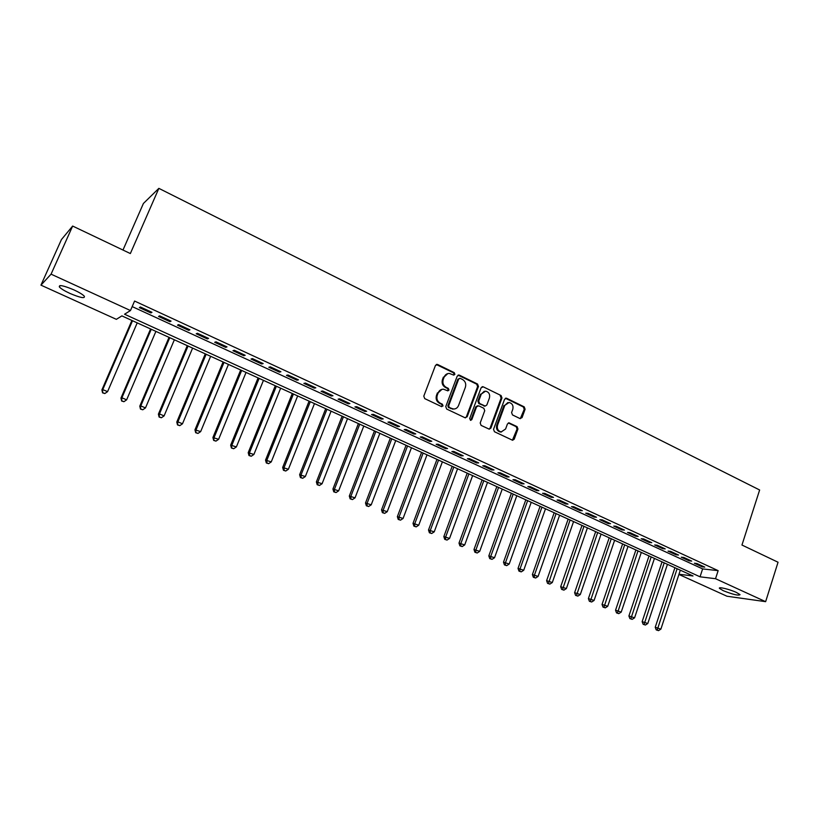 <?xml version="1.0" encoding="UTF-8"?>
<svg xmlns="http://www.w3.org/2000/svg" width="819" height="819" viewBox="0 0 819 819"><rect width="100%" height="100%" fill="white"/><g stroke="black" fill="none" stroke-linecap="round" stroke-linejoin="round"><path stroke-width="1.23" d="M454.903 374.355L454.258 372.645L437.674 364.527L435.452 365.458L423.792 396.15L424.723 398.618L441.482 406.572L443.028 405.907L442.383 404.187L440.223 403.163C437.305 401.382 436.312 398.761 437.254 395.311L438.226 392.751C439.291 390.315 441.072 389.138 443.56 389.23L447.819 390.858L448.976 390.09L448.341 388.38L446.191 387.346C443.284 385.544 442.301 382.934 443.233 379.494L444.195 376.945C445.239 374.559 446.979 373.403 449.416 373.464L453.767 375.122L454.903 374.355M453.624 375.092L454.105 374.498L453.46 372.788L436.292 364.516M441.687 406.654L442.24 405.999L441.595 404.289L439.434 403.265L440.223 403.163M447.665 390.837L448.188 390.202L447.543 388.493L445.403 387.459L446.191 387.346M723.187 590.653L719.491 588.4C717.843 586.465 729.637 589.26 736.394 592.434L740.048 594.666C738.543 595.853 732.933 594.512 723.187 590.653M69.943 293.427C64.527 290.909 61.015 288.769 59.398 286.988C58.61 284.521 63.442 285.493 73.915 289.885C79.32 292.414 82.801 294.543 84.357 296.283C85.084 298.72 80.282 297.768 69.943 293.427M519.983 418.56L522.061 417.608L525.102 409.244L524.221 406.869L506.705 398.3L504.596 399.232L493.55 429.33L494.441 431.726L512.581 440.264L514.24 439.168L517.936 428.992L517.055 426.617L509.06 422.87L507.432 423.955L505.589 429.013L501.167 431.941C497.993 430.989 496.785 428.736 497.553 425.174L504.811 405.374L509.09 402.477C512.315 403.388 513.554 405.651 512.796 409.254L511.599 412.541L512.479 414.926L519.983 418.56M678.982 574.252L693.007 575.962L121.888 315.888L116.349 319.338L40.95 285.145L61.435 239.568L72.645 226.054L130.354 253.552L158.855 188.36L759.633 489.987L741.953 545.034L778.05 562.233L765.632 601.668L726.975 596.232L678.91 574.436M72.645 226.054L51.065 274.16L130.467 310.544L124.56 314.23L700.04 576.811L715.53 578.705L765.632 601.668M132.187 306.593L702.62 568.908L718.14 570.648L134.582 301.054L130.467 310.544M718.14 570.648L715.53 578.705M478.45 386.455L477.549 384.039L459.418 375.163L457.227 376.095L445.761 406.603L446.683 409.05L464.997 417.741L467.168 416.779L478.45 386.455L477.62 386.578L476.719 384.162L458.077 375.143M483.261 386.834L501.085 395.546L501.975 397.952L490.909 428.071L489.24 429.166L481.101 425.389L480.2 422.973L484.735 410.688L483.834 408.282L478.736 405.825L476.576 406.767L471.826 419.594L470.649 420.362L469.676 418.57L481.111 387.766L483.261 386.834L501.085 395.546M151.965 312.315L140.387 306.982L139.363 307.606L150.901 312.919L151.965 312.315M171.069 321.12L159.633 315.847L158.548 316.441L169.942 321.693L171.069 321.12M189.936 329.822L178.644 324.611L177.488 325.163L188.749 330.354L189.936 329.822M208.579 338.411L197.42 333.272L196.202 333.783L207.33 338.912L208.579 338.411M226.996 346.898L215.97 341.82L214.691 342.301L225.686 347.369L226.996 346.898M245.188 355.282L234.295 350.266L232.965 350.716L243.816 355.712L245.188 355.282M263.155 363.564L252.406 358.609L251.013 359.029L261.732 363.974L263.155 363.564M280.917 371.754L270.29 366.851L268.837 367.24L279.443 372.123L280.917 371.754M298.474 379.842L287.971 375L286.466 375.358L296.939 380.18L298.474 379.842M315.817 387.837L305.436 383.057L303.88 383.384L314.23 388.145L315.817 387.837M332.964 395.741L322.696 391.011L321.089 391.308L331.326 396.017L332.964 395.741M349.908 403.552L339.762 398.873L338.104 399.15L348.218 403.798L349.908 403.552M366.656 411.271L356.623 406.654L354.924 406.889L364.916 411.496L366.656 411.271M383.21 418.908L373.3 414.332L371.539 414.547L381.429 419.103L383.21 418.908M399.57 426.443L389.772 421.928L387.971 422.113L397.747 426.617L399.57 426.443M415.755 433.906L406.07 429.443L404.217 429.596L413.882 434.05L415.755 433.906M431.756 441.277L422.174 436.865L420.28 436.998L429.832 441.4L431.756 441.277M447.573 448.577L438.104 444.205L436.169 444.307L445.608 448.658L447.573 448.577M463.216 455.784L453.849 451.464L451.873 451.545L461.21 455.845L463.216 455.784M478.685 462.909L469.42 458.64L467.403 458.701L476.638 462.95L478.685 462.909M493.98 469.963L484.817 465.745L482.76 465.776L491.902 469.983L493.98 469.963M509.111 476.934L500.051 472.768L497.952 472.768L506.992 476.934L509.111 476.934M524.078 483.834L515.12 479.709L512.981 479.688L521.918 483.804L524.078 483.834M538.882 490.663L530.016 486.578L527.846 486.537L536.68 490.612L538.882 490.663M553.521 497.409L544.758 493.366L542.547 493.304L551.289 497.338L553.521 497.409M568.007 504.084L559.336 500.092L557.094 500.01L565.745 503.992L568.007 504.084M582.34 510.687L573.761 506.736L571.478 506.633L580.036 510.575L582.34 510.687M596.519 517.229L588.022 513.318L585.718 513.196L594.184 517.096L596.519 517.229M610.544 523.689L602.139 519.819L599.795 519.676L608.179 523.536L610.544 523.689M624.426 530.088L616.113 526.259L613.738 526.095L622.03 529.913L624.426 530.088M638.165 536.425L629.934 532.637L627.528 532.452L635.739 536.23L638.165 536.425M651.75 542.69L643.611 538.933L641.175 538.738L649.293 542.475L651.75 542.69M665.202 548.894L657.155 545.178L654.688 544.963L662.725 548.658L665.202 548.894M678.521 555.026L670.546 551.351L668.048 551.115L676.003 554.78L678.521 555.026M691.697 561.097L683.804 557.463L681.285 557.207L689.158 560.841L691.697 561.097M694.379 563.237L702.17 566.83L704.739 567.117L696.928 563.513L694.379 563.237M158.855 188.36L143.397 203.491L122.983 250.041M40.95 285.145L51.065 274.16M702.62 568.908L700.04 576.811M150.901 312.919L151.29 312.008M169.942 321.693L170.332 320.782M188.749 330.354L189.128 329.443M207.33 338.912L207.709 338.012M225.686 347.369L226.054 346.468M243.816 355.712L244.185 354.822M261.732 363.974L262.1 363.083M279.443 372.123L279.801 371.242M296.939 380.18L297.297 379.299M314.23 388.145L314.578 387.274M331.326 396.017L331.664 395.147M348.218 403.798L348.556 402.928M364.916 411.496L365.254 410.626M381.429 419.103L381.756 418.233M397.747 426.617L398.075 425.757M413.882 434.05L414.209 433.19M429.832 441.4L430.159 440.54M445.608 448.658L445.925 447.819M461.21 455.845L461.527 455.006M476.638 462.95L476.945 462.111M491.902 469.983L492.209 469.144M506.992 476.934L507.289 476.105M521.918 483.804L522.215 482.975M536.68 490.612L536.977 489.782M551.289 497.338L551.586 496.519M565.745 503.992L566.031 503.173M580.036 510.575L580.323 509.766M594.184 517.096L594.461 516.277M608.179 523.536L608.456 522.737M622.03 529.913L622.307 529.115M635.739 536.23L636.005 535.431M649.293 542.475L649.569 541.676M662.725 548.658L662.981 547.87M676.003 554.78L676.269 553.992M689.158 560.841L689.414 560.053M702.17 566.83L702.426 566.052M447.778 373.597L444.195 376.945M445.403 387.459C442.495 385.667 441.513 383.057 442.444 379.627L443.407 377.078M441.973 389.332L438.226 392.751M439.434 403.265C436.517 401.484 435.534 398.873 436.476 395.413L437.438 392.864M465.397 417.874L466.359 416.861L477.62 386.578M460.227 378.358L458.701 379.002L448.658 405.774L449.293 407.483L453.173 409.019C455.692 409.142 457.483 407.964 458.558 405.497L465.387 387.244C466.308 383.835 465.335 381.234 462.469 379.453L460.227 378.358M459.326 378.327L458.701 379.002M453.859 409.05L448.505 407.575L447.86 405.866L457.893 379.136M489.097 429.146L490.069 428.132L501.126 398.054L500.235 395.659M477.59 405.743L475.757 406.859L471.007 419.666L471.826 419.594M470.444 420.321L471.007 419.666M489.424 397.983C490.192 394.328 488.923 392.045 485.616 391.134L481.306 394.041L478.705 401.044L479.606 403.47L485.206 406.07L486.844 404.985L489.424 397.983M484.305 391.236L481.306 394.041M485.002 406.091L478.777 403.562L477.876 401.146L480.477 394.144M507.841 402.559L504.811 405.374M501.484 431.971L500.317 432.002C497.143 431.05 495.945 428.798 496.703 425.245L503.961 405.466M512.407 440.233L517.065 429.054L516.185 426.679L508.353 422.962M520.3 418.663L524.221 409.336L523.351 406.961L505.456 398.269M131.91 320.454L101.904 389.895L102.764 389.588L107.576 391.646L137.223 322.87M132.514 320.731L102.764 389.588L102.559 392.844L104.822 393.54L102.907 392.721M107.576 391.646L104.822 393.54M102.559 392.844L101.904 389.895M150.583 328.951L120.966 398.075L121.898 397.799L126.638 399.836L155.907 331.378M151.259 329.258L121.898 397.799L121.632 401.003L123.904 401.709L122.011 400.901M126.638 399.836L123.904 401.709M121.632 401.003L120.966 398.075M169.031 337.356L139.793 406.152L140.796 405.907L145.485 407.913L174.365 339.783M169.768 337.694L140.796 405.907L140.479 409.08L142.762 409.787L140.878 408.978M145.485 407.913L142.762 409.787M140.479 409.08L139.793 406.152M187.264 345.659L158.405 414.138L159.459 413.923L164.097 415.909L192.608 348.095M188.063 346.027L159.459 413.923L159.111 417.055L161.384 417.762L159.531 416.963M164.097 415.909L161.384 417.762M159.111 417.055L158.405 414.138M205.282 353.859L176.791 422.031L177.907 421.836L182.483 423.802L210.637 356.296M206.142 354.258L177.907 421.836L177.508 424.928L179.791 425.645L177.958 424.856M182.483 423.802L179.791 425.645M177.508 424.928L176.791 422.031M223.085 361.967L194.963 429.821L200.665 431.603L228.45 364.414M224.017 362.397L196.14 429.658L195.69 432.719L197.973 433.425L196.161 432.657M200.665 431.603L197.973 433.425M195.69 432.719L194.963 429.821M240.694 369.983L212.92 437.52L218.622 439.312L246.048 372.43M241.666 370.434L214.148 437.387L213.667 440.407L215.94 441.124L214.158 440.356M218.622 439.312L215.94 441.124M213.667 440.407L212.92 437.52M258.087 377.907L230.661 445.137L236.374 446.928L263.452 380.354M259.121 378.378L231.951 445.034L231.419 448.013L233.702 448.73L231.941 447.973M236.374 446.928L233.702 448.73M231.419 448.013L230.661 445.137M275.286 385.739L248.208 452.661L253.91 454.453L280.661 388.186M276.372 386.24L249.549 452.579L249.508 455.497L248.976 455.528L251.259 456.244L249.508 455.497M253.91 454.453L251.259 456.244M248.976 455.528L248.208 452.661M292.281 393.478L265.54 460.104L271.253 461.896L297.666 395.935M293.427 394L266.943 460.043L266.881 462.94L266.329 462.96L268.612 463.677L266.881 462.94M271.253 461.896L268.612 463.677M266.329 462.96L265.54 460.104M309.091 401.136L282.678 467.454L288.401 469.256L314.476 403.583M310.288 401.679L284.132 467.424L284.06 470.29L283.476 470.301L285.759 471.017L284.06 470.29M288.401 469.256L285.759 471.017M283.476 470.301L282.678 467.454M325.706 408.701L299.621 474.723L305.344 476.525L331.101 411.158M326.955 409.275L301.126 474.723L301.034 477.559L300.43 477.559L302.723 478.286L301.034 477.559M305.344 476.525L302.723 478.286M300.43 477.559L299.621 474.723M342.137 416.185L316.38 481.91L322.092 483.722L347.532 418.642M343.437 416.779L317.926 481.93L317.813 484.746L317.199 484.735L319.482 485.462L317.813 484.746M322.092 483.722L319.482 485.462M317.199 484.735L316.38 481.91M358.384 423.577L332.934 489.015L338.656 490.827L363.779 426.044M359.736 424.201L334.531 489.056L334.408 491.85L333.763 491.83L336.056 492.557L334.408 491.85M338.656 490.827L336.056 492.557M333.763 491.83L332.934 489.015M374.447 430.896L349.314 496.038L355.036 497.86L379.852 433.353M375.849 431.531L350.952 496.109L350.808 498.873L350.153 498.843L352.446 499.58L350.808 498.873M355.036 497.86L352.446 499.58M350.153 498.843L349.314 496.038M390.335 438.134L365.509 502.979L371.222 504.811L395.741 440.591M391.789 438.789L367.188 503.081L367.035 505.825L366.359 505.784L368.642 506.511L367.035 505.825M371.222 504.811L368.642 506.511M366.359 505.784L365.509 502.979M406.05 445.29L381.521 509.848L387.233 511.68L411.455 447.747M407.545 445.966L383.251 509.971L383.077 512.694L382.381 512.643L384.664 513.38L383.077 512.694M387.233 511.68L384.664 513.38M382.381 512.643L381.521 509.848M421.59 452.364L397.358 516.646L403.071 518.478L427.006 454.832M423.136 453.071L399.129 516.779L398.935 519.492L398.229 519.43L400.511 520.157L398.935 519.492M403.071 518.478L400.511 520.157M398.229 519.43L397.358 516.646M436.967 459.367L413.022 523.361L418.734 525.194L442.383 461.834M438.554 460.083L414.834 523.525L414.629 526.207L413.902 526.136L416.185 526.873L414.629 526.207M418.734 525.194L416.185 526.873M413.902 526.136L413.022 523.361M452.17 466.287L428.511 530.006L434.224 531.848L457.586 468.755M453.798 467.035L430.374 530.19L430.149 532.852L429.402 532.77L431.685 533.507L430.149 532.852M434.224 531.848L431.685 533.507M429.402 532.77L428.511 530.006M467.219 473.136L443.837 536.588L449.549 538.421L472.635 475.604M468.888 473.904L445.731 536.783L445.495 539.424L444.737 539.342L447.02 540.079L445.495 539.424M449.549 538.421L447.02 540.079M444.737 539.342L443.837 536.588M482.104 479.924L458.998 543.089L464.701 544.932L487.52 482.381M483.814 480.702L460.933 543.304L460.677 545.925L459.899 545.833L462.192 546.57L460.677 545.925M464.701 544.932L462.192 546.57M459.899 545.833L458.998 543.089M496.826 486.619L473.986 549.518L479.699 551.361L502.242 489.086M498.576 487.418L475.962 549.764L475.696 552.354L474.907 552.252L477.19 552.999L475.696 552.354M479.699 551.361L477.19 552.999M474.907 552.252L473.986 549.518M511.394 493.263L488.83 555.886L494.533 557.729L516.809 495.73M513.185 494.072L490.837 556.142L490.561 558.722L489.752 558.609L492.035 559.357L490.561 558.722M494.533 557.729L492.035 559.357M489.752 558.609L488.83 555.886M525.808 499.825L503.501 562.182L509.203 564.025L531.224 502.293M527.641 500.655L505.548 562.458L505.262 565.018L504.432 564.895L506.715 565.642L505.262 565.018M509.203 564.025L506.715 565.642M504.432 564.895L503.501 562.182M540.079 506.316L518.028 568.406L523.72 570.259L545.495 508.783M541.943 507.166L520.106 568.703L519.799 571.242L518.97 571.119L521.242 571.867L519.799 571.242M523.72 570.259L521.242 571.867M518.97 571.119L518.028 568.406M554.187 512.745L532.391 574.569L538.093 576.422L559.612 515.212M556.091 513.615L534.51 574.887L534.193 577.405L533.343 577.272L535.626 578.019L534.193 577.405M538.093 576.422L535.626 578.019M533.343 577.272L532.391 574.569M568.161 519.113L546.611 580.671L552.303 582.524L573.576 521.57M570.096 519.993L548.433 583.507L547.573 583.363L549.846 584.111L548.433 583.507M552.303 582.524L549.846 584.111M547.573 583.363L546.611 580.671M581.992 525.409L560.687 586.711L566.369 588.564L587.407 527.866M583.957 526.3L562.53 589.537L561.65 589.393L563.922 590.141L562.53 589.537M566.369 588.564L563.922 590.141M561.65 589.393L560.687 586.711M595.669 531.633L574.61 592.68L580.292 594.543L601.085 534.101M597.675 532.545L576.474 595.505L575.583 595.362L577.856 596.099L576.474 595.505M580.292 594.543L577.856 596.099M575.583 595.362L574.61 592.68M609.213 537.807L588.39 598.597L594.072 600.45L614.629 540.264M611.25 538.728L590.274 601.422L589.373 601.259L591.646 602.006L590.274 601.422M594.072 600.45L591.646 602.006M589.373 601.259L588.39 598.597M622.624 543.908L602.037 604.453L607.708 606.306L628.03 546.375M624.692 544.85L603.931 607.268L603.019 607.104L605.292 607.852L603.931 607.268M607.708 606.306L605.292 607.852M603.019 607.104L602.037 604.453M635.892 549.948L615.54 610.237L621.211 612.1L641.308 552.415M638.001 550.911L617.454 613.062L616.533 612.888L618.795 613.636L617.454 613.062M621.211 612.1L618.795 613.636M616.533 612.888L615.54 610.237M649.037 555.937L628.9 615.97L634.571 617.833L654.442 558.394M651.166 556.91L630.835 618.795L629.903 618.611L632.166 619.359L630.835 618.795M634.571 617.833L632.166 619.359M629.903 618.611L628.9 615.97M662.039 561.854L642.137 621.652L647.788 623.505L667.444 564.322M664.209 562.848L644.082 624.467L643.14 624.283L645.403 625.03L644.082 624.467M647.788 623.505L645.403 625.03M643.14 624.283L642.137 621.652M674.917 567.721L655.231 627.272L660.882 629.125L680.323 570.178M677.108 568.724L657.196 630.077L656.244 629.893L658.507 630.64L657.196 630.077M660.882 629.125L658.507 630.64M656.244 629.893L655.231 627.272M453.46 372.788L454.258 372.645M441.595 404.289L442.383 404.187M447.543 388.493L448.341 388.38M442.444 379.627L443.233 379.494M436.476 395.413L437.254 395.311M436.885 364.68L437.674 364.527M466.359 416.861L467.168 416.779M458.609 375.297L459.418 375.163M476.719 384.162L477.549 384.039M447.86 405.866L448.658 405.774M448.505 407.575L449.293 407.483M450.757 408.65L451.556 408.558M501.126 398.054L501.975 397.952M490.069 428.132L490.909 428.071M475.757 406.859L476.576 406.767M477.876 401.146L478.705 401.044M478.777 403.562L479.606 403.47M483.875 406.019L484.705 405.927M496.703 425.245L497.553 425.174M508.681 423.075L509.531 423.003M516.185 426.679L517.055 426.617M517.065 429.054L517.936 428.992M513.37 439.219L514.24 439.168M505.845 398.403L506.705 398.3M523.351 406.961L524.221 406.869M524.221 409.336L525.102 409.244M521.191 417.69L522.061 417.608M719.491 588.4L719.655 587.868M59.398 286.988L60.022 285.585M436.302 364.516L437.08 364.363M458.118 375.133L458.845 375.01M452.375 409.111L453.173 409.019M484.377 406.163L485.206 406.07M482.053 386.773L482.719 386.681M500.317 432.002L501.167 431.941M508.497 422.911L509.06 422.87M505.569 398.229L506.183 398.147"/></g></svg>
